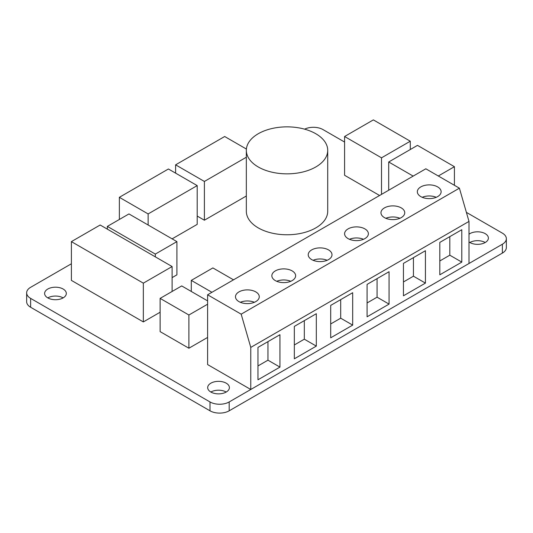 <?xml version="1.0" encoding="UTF-8"?>
<svg xmlns="http://www.w3.org/2000/svg" width="533" height="533" viewBox="0 0 533 533"><rect width="100%" height="100%" fill="white"/><g stroke="black" fill="none" stroke-linecap="round" stroke-linejoin="round"><path stroke-width="0.8" d="M246.333 157.235L204.392 181.453L204.392 220.216L246.333 196.004M204.392 181.453L175.61 164.837L175.61 173.145M197.197 216.065L204.392 220.216M246.393 149.047L224.679 136.508L175.61 164.837M172.112 238.851L197.197 224.373L197.197 185.604L148.127 213.933L148.127 225.006M148.127 213.933L119.352 197.317L119.352 219.469M197.197 185.604L168.415 168.988L119.352 197.317M254.401 302.284A11.893 6.869 0 0 0 240.336 302.284M238.957 301.605A11.893 6.869 180 0 1 235.479 296.748A11.893 6.869 180 0 1 242.821 290.405A11.893 6.869 180 0 1 255.78 291.891A11.893 6.869 180 0 1 259.265 296.748A11.893 6.869 180 0 1 251.922 303.09A11.893 6.869 180 0 1 238.957 301.605M290.778 281.291A11.893 6.869 0 0 0 276.707 281.291M275.334 280.605A11.893 6.869 180 0 1 271.85 275.748A11.893 6.869 180 0 1 279.192 269.405A11.893 6.869 180 0 1 292.151 270.897A11.893 6.869 180 0 1 295.635 275.748A11.893 6.869 180 0 1 288.293 282.097A11.893 6.869 180 0 1 275.334 280.605M327.149 260.291A11.893 6.869 0 0 0 313.078 260.291M311.705 259.604A11.893 6.869 180 0 1 308.221 254.754A11.893 6.869 180 0 1 315.563 248.405A11.893 6.869 180 0 1 328.521 249.897A11.893 6.869 180 0 1 332.006 254.754A11.893 6.869 180 0 1 324.664 261.097A11.893 6.869 180 0 1 311.705 259.604M363.519 239.29A11.893 6.869 0 0 0 349.455 239.29M348.076 238.611A11.893 6.869 180 0 1 344.591 233.754A11.893 6.869 180 0 1 351.933 227.411A11.893 6.869 180 0 1 364.898 228.897A11.893 6.869 180 0 1 368.376 233.754A11.893 6.869 180 0 1 361.034 240.097A11.893 6.869 180 0 1 348.076 238.611M399.89 218.29A11.893 6.869 0 0 0 385.825 218.29M384.446 217.611A11.893 6.869 180 0 1 380.962 212.754A11.893 6.869 180 0 1 388.304 206.411A11.893 6.869 180 0 1 401.269 207.897A11.893 6.869 180 0 1 404.747 212.754A11.893 6.869 180 0 1 397.405 219.096A11.893 6.869 180 0 1 384.446 217.611M436.26 197.297A11.893 6.869 0 0 0 422.196 197.297M420.817 196.61A11.893 6.869 180 0 1 417.332 191.753A11.893 6.869 180 0 1 424.674 185.411A11.893 6.869 180 0 1 437.64 186.896A11.893 6.869 180 0 1 441.124 191.753A11.893 6.869 180 0 1 433.775 198.103A11.893 6.869 180 0 1 420.817 196.61M250.77 389.49L207.604 364.565L207.604 294.789L425.827 168.794L459.406 188.176L468.993 221.408L468.993 263.495L250.77 389.49L250.77 347.403L241.176 314.17L459.406 188.176M207.604 294.789L241.176 314.17M257.965 379.796L257.965 347.403L279.945 334.711L279.945 367.104L257.965 379.796M294.336 358.802L294.336 326.403L316.316 313.71L316.316 346.11L294.336 358.802M330.707 337.802L330.707 305.402L352.686 292.71L352.686 325.11L330.707 337.802M367.077 316.802L367.077 284.402L389.057 271.71L389.057 304.11L367.077 316.802M403.448 295.802L403.448 263.402L425.427 250.717L425.427 283.11L403.448 295.802M439.818 274.808L439.818 242.408L461.798 229.716L461.798 262.116L439.818 274.808M468.993 221.408L250.77 347.403M257.965 365.951L267.952 360.181L279.945 367.104M267.952 360.181L267.952 341.633M294.336 344.958L304.323 339.188L316.316 346.11M304.323 339.188L304.323 320.633M330.707 323.957L340.7 318.188L352.686 325.11M340.7 318.188L340.7 299.633M367.077 302.957L377.071 297.187L389.057 304.11M377.071 297.187L377.071 278.632M403.448 281.957L413.441 276.187L425.427 283.11M413.441 276.187L413.441 257.639M439.818 260.957L449.812 255.194L461.798 262.116M449.812 255.194L449.812 236.639M246.333 150.353L246.333 211.275A40.695 23.499 0 0 0 258.252 227.891A40.695 23.499 0 0 0 302.604 232.981A40.695 23.499 0 0 0 327.722 211.275L327.722 150.353A40.695 23.499 180 0 1 302.604 172.059A40.695 23.499 180 0 1 258.252 166.969A40.695 23.499 180 0 1 246.333 150.353A40.695 23.499 180 0 1 271.457 128.646A40.695 23.499 180 0 1 315.803 133.736A40.695 23.499 180 0 1 327.722 150.353M155.323 256.853L155.323 254.081L107.36 226.392L107.36 229.163M107.36 226.392L128.946 213.933L176.909 241.622L155.323 254.081M172.112 277.62L176.909 274.848L176.909 241.622M388.71 190.228L388.71 161.985L417.486 145.369L454.416 166.689L454.416 185.297M454.416 166.689L438.299 175.997M388.71 161.985L413.168 176.103M468.993 234.207A10.853 6.263 180 0 1 485.203 233.647A10.853 6.263 180 0 1 488.388 238.078A10.853 6.263 180 0 1 481.685 243.867A10.853 6.263 180 0 1 469.859 242.508A10.853 6.263 180 0 1 468.993 241.949M469.859 242.508A10.853 6.263 180 0 1 485.203 242.508M47.797 297.887A10.853 6.263 180 0 1 44.612 293.456A10.853 6.263 180 0 1 51.315 287.673A10.853 6.263 180 0 1 63.141 289.026A10.853 6.263 180 0 1 66.319 293.456A10.853 6.263 180 0 1 59.623 299.246A10.853 6.263 180 0 1 47.797 297.887A10.853 6.263 180 0 1 63.141 297.887M210.861 392.035A10.853 6.263 180 0 1 207.683 387.604A10.853 6.263 180 0 1 214.386 381.821A10.853 6.263 180 0 1 226.212 383.174A10.853 6.263 180 0 1 229.39 387.604A10.853 6.263 180 0 1 222.694 393.394A10.853 6.263 180 0 1 210.861 392.035A10.853 6.263 180 0 1 226.212 392.035M26.65 292.85L26.65 301.711A13.565 7.835 0 0 0 30.621 307.248L210.002 410.81A13.565 7.835 0 0 0 229.183 410.81L502.379 253.088A13.565 7.835 0 0 0 506.35 247.545L506.35 238.684A13.565 7.835 180 0 1 502.379 244.227L229.183 401.949A13.565 7.835 180 0 1 210.002 401.949L30.621 298.387A13.565 7.835 180 0 1 26.65 292.85A13.565 7.835 180 0 1 30.621 287.314L71.389 263.775M466.388 212.367L502.379 233.148A13.565 7.835 180 0 1 506.35 238.684M304.609 129.166A13.565 7.835 180 0 1 322.998 129.586L344.585 142.044M188.895 315.003L160.12 298.387L160.12 331.619L188.895 348.229L188.895 315.003L207.604 304.203M160.12 298.387L181.706 285.928L207.604 300.879M188.895 348.229L207.604 337.429M211.921 292.297L191.294 280.391L191.294 291.464M191.294 280.391L212.88 267.926L233.501 279.832M379.596 195.491L344.585 175.277L344.585 136.508L373.36 119.892L410.29 141.218L410.29 149.52M410.29 141.218L381.515 157.828L381.515 194.378M344.585 136.508L381.515 157.828M143.337 283.156L71.389 241.622L71.389 280.391L143.337 321.925L143.337 283.156L172.112 266.547L100.171 225.006L71.389 241.622M143.337 321.925L160.12 312.231M172.112 291.464L172.112 266.547M502.379 244.227L502.379 253.088M229.183 401.949L229.183 410.81M210.002 401.949L210.002 410.81M30.621 298.387L30.621 307.248"/></g></svg>
